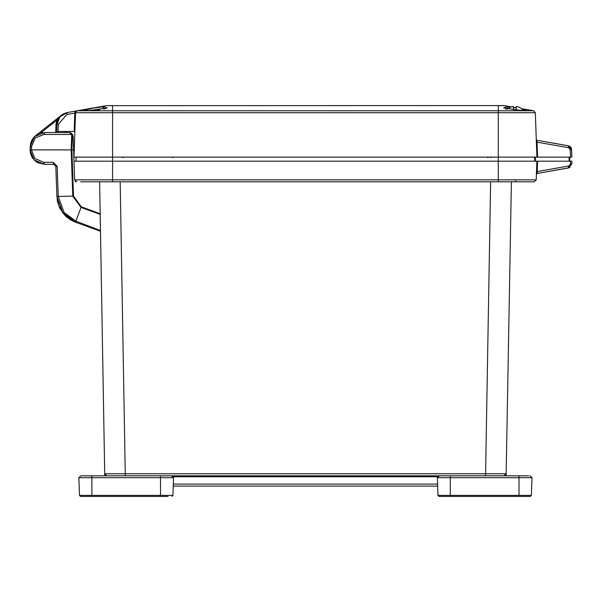 <?xml version="1.0" encoding="UTF-8"?>
<svg xmlns="http://www.w3.org/2000/svg" width="602" height="602" viewBox="0 0 602 602"><rect width="100%" height="100%" fill="white"/><g stroke="black" fill="none" stroke-linecap="round" stroke-linejoin="round"><path stroke-width="0.9" d="M569.161 167.74L537.27 173.436L536.42 174.422L536.879 161.223L498.29 161.223L498.29 110.798L77.214 110.798M538.068 173.301L537.27 173.436L537.195 171.555L536.517 171.555L536.879 161.223L536.224 179.84L74.633 179.84L73.978 161.223L498.29 161.223L498.29 181.827L534.17 181.827L536.224 179.84L536.435 173.955M536.262 139.453L536.359 142.14L537.037 142.14L537.556 157.107L112.566 157.107L112.566 112.755L75.528 112.755L73.978 157.107L112.566 157.107L112.566 181.827L80.653 181.827M95.169 181.827L85.379 181.827M526.381 496.394L530.339 496.394L529.03 496.394L530.339 496.394L531.37 495.401L531.987 477.649L518.977 477.649L518.977 475.798L528.646 475.798M442.779 496.394L450.334 496.394L450.334 477.649L437.315 477.649L439.37 475.798L450.334 475.798L160.523 475.798L171.487 475.798L173.534 477.649L160.523 477.649L160.523 475.798L518.977 475.798M529.941 475.798L531.987 477.649L529.941 475.798L531.987 477.649L529.941 475.798L531.987 477.649L531.37 495.401L530.339 496.394L518.977 496.394L526.652 496.394M530.339 496.394L531.37 495.401L530.339 496.394L531.37 495.401L518.977 495.401L518.977 496.394L438.971 496.394L440.28 496.394L438.971 496.394L437.94 495.401L437.616 486.1L173.241 486.1M84.325 496.394L91.88 496.394L91.88 477.649L78.87 477.649L80.916 475.798L91.88 475.798L82.211 475.798M168.124 496.394L160.523 496.394L160.523 495.401L79.487 495.401L78.87 477.649L79.487 495.401L80.517 496.394L81.827 496.394L80.517 496.394L79.487 495.401L80.517 496.394L79.487 495.401L80.517 496.394L87.741 496.394M85.04 496.394L85.732 496.394M443.493 496.394L444.186 496.394M498.29 105.606L112.566 105.636L504.002 105.606L511.354 106.87L504.356 105.636L498.29 105.636L498.29 110.798L533.628 110.798L521.972 108.736L533.628 110.798L535.328 112.755L112.566 112.755L112.566 105.636L106.501 105.636L67.191 112.566L60.08 116.547L56.987 124.305L59.688 117.014L67.191 112.566L64.09 113.545M112.566 105.606L106.501 105.636L77.229 110.798L74.836 113.116L75.182 111.159L75.671 111.069M519.473 107.306L516.335 106.419L515.982 110.429L523.589 110.339L519.518 107.231M510.195 107.306L513.333 106.419L513.672 110.226M72.421 134.314L68.997 132.485L44.631 132.485L34.472 136.669L30.22 146.406L31.131 141.831L35.684 135.6L61.637 115.065L35.51 135.736M450.334 475.798L450.334 477.649L518.977 477.649L518.977 495.401L437.94 495.401L438.971 496.394L437.94 495.401L437.315 477.649L439.37 475.798L437.315 477.649M171.886 496.394L172.917 495.401L171.886 496.394L172.917 495.401L173.534 477.649L172.917 495.401L171.886 496.394L172.917 495.401L160.523 495.401L160.523 477.649L91.88 477.649L91.88 475.798L160.523 475.798M506.124 475.429L511.399 181.827M104.733 475.429L99.601 181.827M558.347 143.998L568.235 145.744L570.5 146.956L571.539 148.897L571.9 157.107L570.545 157.107L571.9 157.107M507.712 181.827L510.564 181.827M546.24 171.856L568.401 167.95L568.747 165.994L537.195 171.555L537.556 161.223L571.9 161.223L571.802 164.037L568.401 167.95L571.802 164.037L570.448 164.037L568.747 165.994M109.308 157.107L107.969 157.107M103.958 181.827L100.082 181.827M459.695 496.394L460.44 496.394M100.91 496.394L101.986 496.394M490.653 181.827L485.558 473.774L506.154 473.774L504.1 475.798M30.732 143.08L30.1 149.89L34.179 159.944L44.518 164.316L53.744 164.316L55.805 166.302L57.16 166.325L58.213 196.448L64.098 212.476L75.942 221.13L100.451 230.536L100.173 214.372L81.007 207.397L72.789 196.124L56.859 196.478L63.097 213.266L75.551 222.198L100.466 231.266L75.325 222.115L100.466 231.266M100.158 213.68L81.232 206.795L73.497 196.102L72.789 196.124L71.179 149.89L31.454 149.89L34.916 158.567L43.818 162.344L53.044 162.344L57.16 166.325M485.558 475.798L485.558 473.774L104.703 473.774L106.757 475.798L104.703 473.766M104.853 109.007L102.701 108.676L103.905 106.72L93.37 108.082L84.385 110.437L87.734 110.76L107.224 108.014L103.905 106.72L93.37 108.082L84.385 110.437M30.108 150.312L30.22 146.406L30.1 149.89L30.22 146.406L30.1 149.89L31.454 149.89L31.575 146.384L35.225 138.046L43.931 134.457L44.631 132.485M506.899 181.827L508.841 181.827M56.355 182.09L55.805 166.302L56.859 196.478L62.269 212.19L75.551 222.198L81.232 206.795M537.834 173.338L539.241 173.09M123.026 157.724L122.409 157.107M503.385 157.107L502.956 157.107M487.831 157.724L488.448 157.107M460.756 496.394L461.839 496.394M102.302 496.394L103.386 496.394M90.992 496.394L89.984 496.394M449.446 496.394L448.437 496.394M55.67 132.485L55.956 124.305L56.746 120.212L57.709 120.528L60.742 115.855M172.744 157.709L172.413 157.107M546.082 171.886L539.633 173.022M541.364 172.721L538.843 173.158M546.21 171.863L545.758 171.946M539.595 173.03L539.001 173.135M538.639 173.195L537.887 173.331M536.51 171.638L536.42 174.392M536.879 161.223L537.556 161.223M534.817 161.223L534.674 157.107M76.04 161.223L76.183 157.107M569.838 161.223L569.695 157.107L569.838 161.223M75.86 181.653L76.687 181.827L74.633 179.84L73.527 148.242L74.264 148.987L73.527 148.242L73.587 149.89L73.113 136.466L72.526 134.472M112.566 181.827L498.29 181.827M105.049 181.827L106.245 181.827L105.049 181.827M106.945 181.827L106.411 181.827L106.945 181.827M503.912 181.827L504.446 181.827L503.912 181.827M505.808 181.827L504.611 181.827L505.808 181.827M515.688 181.827L513.288 181.827L515.688 181.827L515.756 180.833M525.441 181.827L528.729 181.827M101.934 181.827L103.145 181.827M107.495 181.827L108.398 181.827M100.293 181.827L97.569 181.827M85.416 181.827L82.128 181.827M75.205 181.194L76.687 181.827L75.265 181.255M75.295 181.285L75.799 181.623M64.406 214.794L65.806 216.201M58.876 206.05L62.954 213.093M35.684 161.291L35.006 160.726M30.589 153.608L30.348 152.577M30.153 151.14L30.22 151.742L30.153 151.14M31.575 146.384L30.22 146.414L30.1 149.89L30.22 146.414L30.1 149.89L32.056 157.145L32.854 158.371M33.486 137.76L34.72 136.436M31.169 141.748L30.89 142.546M31.153 141.786L30.935 142.403M30.115 150.477L31.597 156.287M31.041 155.007L33.336 158.996L36.444 161.84M66.197 216.562L70.893 220.008L75.385 222.138M56.859 196.478L55.805 166.302L56.859 196.478L55.805 166.302L55.203 164.918M30.13 150.816L30.77 154.247M32.959 158.507L32.395 157.701M31.853 140.228L30.702 143.193L30.1 149.89L31.131 141.831L35.653 135.623M73.497 196.102L71.879 149.89L71.179 149.89L73.587 149.89L73.527 148.242M53.796 164.316L53.044 162.344M42.765 132.606L40.996 132.952M39.273 133.516L37.64 134.299M32.403 139.265L31.56 140.815M71.683 133.478L71.375 133.245M70.923 132.967L70.562 132.794M69.967 132.606L69.591 132.53M43.931 134.457L71.713 134.457L71.796 133.584M71.179 149.89L71.713 134.457L72.421 134.472L71.879 149.89M38.084 162.796L37.279 162.359M30.582 153.6L30.22 151.772M34.224 159.989L35.586 161.216M37.143 162.284L38.159 162.833M55.392 165.129L53.744 164.316L44.676 164.316L37.888 162.698M55.61 165.497L55.738 165.859M57.107 199.352L57.717 202.468M59.086 206.554L60.463 209.361M69.554 219.173L72.895 221.077M58.514 205.094L56.859 196.523M59.049 206.463L59.718 207.938M31.131 141.831L30.702 143.193L31.131 141.831L35.684 135.6M35.458 161.11L34.532 160.298M30.145 151.027L30.694 154.007M36.639 161.968L38.438 162.969M536.224 179.84L534.17 181.827L536.224 179.84M571.9 161.223L571.802 164.037M503.663 496.394L504.815 496.394M486.123 496.394L486.74 496.394M482.661 496.394L484.031 496.394M461.471 496.394L462.682 496.394M447.813 496.394L446.195 496.394M504.544 496.394L503.159 496.394M506.425 496.394L506.809 496.394M507.727 496.394L507.102 496.394M521.498 496.394L523.115 496.394M442.733 496.394L443.885 496.394M482.044 496.394L483.203 496.394M507.84 496.394L506.997 496.394M521.212 496.394L522.032 496.394M519.782 496.394L520.888 496.394M160.523 496.394L91.88 496.394M145.21 496.394L146.361 496.394M127.669 496.394L128.286 496.394M124.208 496.394L125.577 496.394M102.475 496.394L104.229 496.394M144.706 496.394L145.759 496.394M84.28 496.394L85.431 496.394M101.189 496.394L100.587 496.394M123.591 496.394L124.471 496.394M162.758 496.394L163.578 496.394M161.328 496.394L162.435 496.394M78.87 477.649L80.916 475.798L78.87 477.649M173.534 477.649L171.487 475.798M107.081 496.394L106.313 496.394M166.671 496.394L167.356 496.394M91.361 496.394L90.119 496.394M465.534 496.394L464.767 496.394M486.386 496.394L485.874 496.394M449.814 496.394L449.258 496.394M438.971 496.394L437.94 495.401L438.971 496.394M513.408 107.231L516.223 107.728L513.408 107.231M536.879 157.107L535.328 112.755L533.628 110.798M536.359 142.14L536.322 141.056M536.262 139.408L537.104 140.258L537.037 142.14L568.581 147.701L570.282 149.657L570.545 157.107L537.556 157.107M571.637 149.544L568.235 145.744L544.72 141.598M548.557 142.275L557.008 143.765M538.293 140.469L567.272 145.579L538.293 140.469M568.581 147.701L568.235 145.744L571.306 148.175L571.637 149.657L570.282 149.657M571.351 148.273L571.546 148.92M102.701 108.676L95.583 109.73M526.472 110.437L522.288 109.007L526.472 110.437L523.123 110.76L503.633 108.014L506.952 106.72L510.887 107.028L506.952 106.72L508.028 108.48M513.423 107.389L516.207 107.856L513.423 107.389M513.596 109.383L516.027 109.888M506.004 109.007L507.764 108.684M74.196 131.454L58.085 131.454L58.341 124.305L66.845 114.523L74.836 113.116L74.196 131.454L74.866 131.657L74.836 132.448M58.085 131.454L56.731 131.454L56.987 124.305L56.701 132.485L56.731 131.454L58.085 131.454M65.309 132.485L64.978 131.454L64.941 132.485M57.318 121.852L57.085 123.094M59.327 117.488L59.726 116.961M62.149 114.681L63.503 113.838M57.544 121.032L57.363 121.672L57.544 121.032M57.107 122.936L56.987 124.245L57.107 122.936M60.772 115.825L60.335 116.269M57.009 123.869L57.453 121.348M40.447 133.11L56.746 120.212L61.637 115.065L38.152 133.644L60.877 115.689M60.117 116.374L59.312 117.149M33.328 137.956L32.516 139.085M31.68 140.575L30.679 143.268M31.748 156.58L31.454 156.001M30.83 154.428L30.619 153.736L30.83 154.428M31.801 156.686L32.282 157.528M30.1 150.207L30.333 152.456M38.152 133.644L37.648 134.05M58.876 118.15L59.192 117.668M57.709 120.528L59.274 117.556M535.494 161.223L535.351 157.107M569.161 161.223L569.018 157.107M74.633 179.84L76.687 181.827M44.518 164.316L43.818 162.344M125.299 475.798L120.204 181.827M173.248 476.792L437.609 476.792M437.541 484.106L173.308 484.106M570.545 161.223L570.448 164.037M491.074 157.107L491.074 157.709M55.956 124.305L58.341 124.305M65.972 132.485L66.009 131.454M66.845 114.523L67.191 112.566L61.637 115.065L67.191 112.566M112.566 105.636L112.566 110.798M66.897 217.172L67.86 217.954M30.431 144.405L30.898 142.508L30.431 144.405M65.52 215.93L66.694 217.006M36.15 135.247L37.595 134.321M40.906 132.974L42.727 132.613M32.425 139.235L33.351 137.926L32.425 139.235M70.125 219.542L70.637 219.858M57.175 199.811L57.378 200.97M57.378 200.978L57.499 201.572M69.463 219.113L72.36 220.814M83.4 181.827L85.002 181.827M503.362 181.827L505.612 181.827M570.026 167.281L569.123 167.755M482.082 496.394L482.571 496.394M503.197 496.394L503.686 496.394M521.091 496.394L521.625 496.394M509.172 496.394L509.548 496.394M166.144 496.394L167.913 496.394L166.144 496.394M106.065 496.394L106.644 496.394M124.622 496.394L125.035 496.394M123.628 496.394L124.117 496.394M144.743 496.394L145.232 496.394M162.638 496.394L163.172 496.394M150.718 496.394L151.094 496.394M149.198 496.394L148.649 496.394M107.194 496.394L106.667 496.394M161.757 496.394L162.254 496.394M166.069 496.394L166.603 496.394M465.647 496.394L465.12 496.394M520.211 496.394L520.707 496.394M524.523 496.394L525.057 496.394M448.573 496.394L449.303 496.394M569.183 146.038L569.642 146.271M569.921 146.452L570.907 147.452M570.982 147.565L571.2 147.949M32.47 139.16L33.343 137.941L32.47 139.16M30.476 153.149L30.612 153.713M75.611 111.077L75.182 111.159M59.907 116.743L60.727 115.87M58.936 118.06L59.267 117.563M99.413 109.97L96.019 109.722L89.209 110.738M523.589 110.339L523.589 110.753M510.15 107.231L507.095 109.263"/></g></svg>
